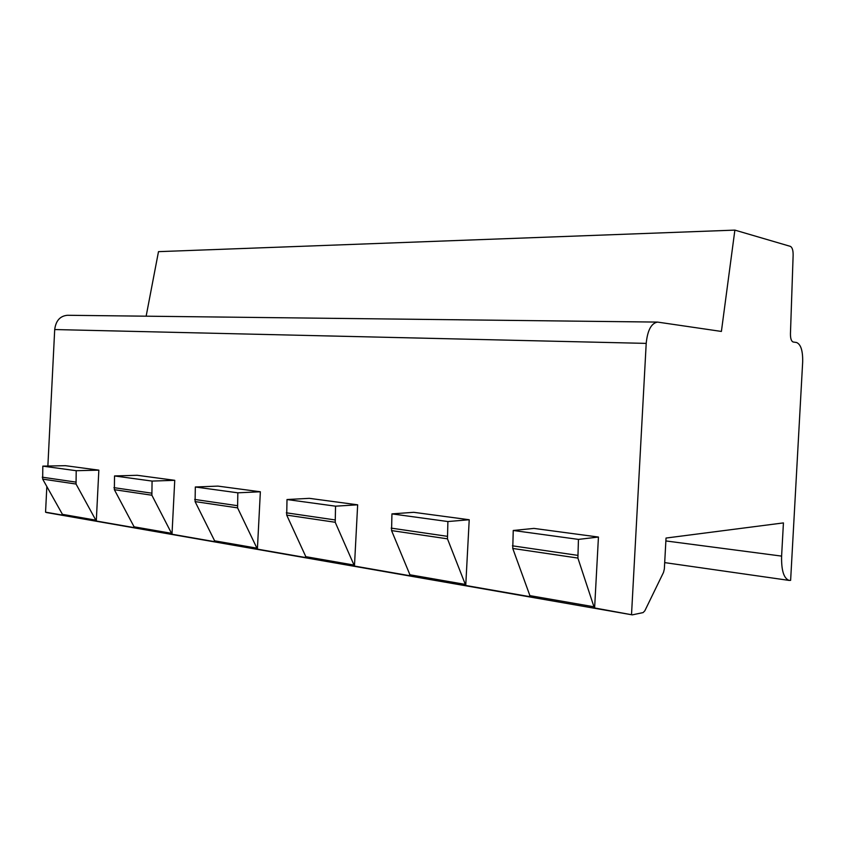 <?xml version="1.0" encoding="UTF-8"?>
<svg xmlns="http://www.w3.org/2000/svg" width="845" height="845" viewBox="0 0 845 845"><rect width="100%" height="100%" fill="white"/><g stroke="black" fill="none" stroke-linecap="round" stroke-linejoin="round"><path stroke-width="1.27" d="M578.445 539.395L513.242 530.48L533.955 528.41L598.44 537.05L578.445 539.395L577.895 558.07L593.961 606.784L594.616 607.967L632.292 614.864L643.108 612.593L644.819 610.829L663.526 572.382L664.35 568.96L666.029 538.054L783.431 522.907L781.604 556.105C781.287 570.428 783.811 578.529 789.188 580.42L790.624 580.357L802.676 361.892C802.887 350.738 800.828 344.274 796.529 342.5L793.159 342.003C791.279 341.243 790.381 338.412 790.455 333.511L793.128 255.38C793.212 250.437 792.304 247.437 790.402 246.381L734.875 230.115L158.49 251.652L146.143 316.188M734.875 230.115L721.398 331.441L657.579 322.093L67.42 315.28C60.069 315.977 55.833 320.741 54.703 329.55L646.203 343.387L631.532 614.41M632.292 614.864L46.454 512.535L45.556 512.165L46.834 486.635M47.869 466.039L54.703 329.55M513.242 530.48L512.757 548.458L530.301 596.75L465.743 585.479L447.47 538.835L447.892 521.545L469.218 519.749L465.743 585.479M469.218 519.749L413.701 512.313L391.943 513.887L391.562 530.586L410.364 575.815L354.456 566.065L335.222 522.273L335.549 506.176L357.657 504.814L354.456 566.065M357.657 504.814L309.344 498.339L287.004 499.532L286.708 515.112L306.27 557.658L257.398 549.134L237.582 507.866L237.836 492.815L260.355 491.779L257.398 549.134M260.355 491.779L217.936 486.107L195.322 486.995L195.089 501.603L215.084 541.751L172 534.23L151.878 495.223L152.079 481.08L174.746 480.319L172 534.23M174.746 480.319L137.207 475.291L114.529 475.946L114.36 489.688L134.556 527.692L96.288 521.016L76.05 484.037L76.208 470.707L98.844 470.158L96.288 521.016M98.844 470.158L65.392 465.679L42.81 466.134L42.672 479.115L62.91 515.186L45.556 512.165M598.44 537.05L594.616 607.967M391.943 513.887L447.892 521.545M287.004 499.532L335.549 506.176M195.322 486.995L237.836 492.815M114.529 475.946L152.079 481.08M42.81 466.134L76.208 470.707M657.579 322.093C651.305 323.181 647.513 330.279 646.203 343.387M665.871 540.937L781.604 556.105M529.614 595.588L593.961 606.784M409.624 574.727L465.025 584.36M305.51 556.623L353.706 565.009M214.313 540.768L256.626 548.12M133.774 526.762L171.218 533.269M62.118 514.299L95.496 520.108M391.193 528.125L447.121 536.29M286.318 512.809L334.831 519.897M194.688 499.437L237.181 505.637M113.938 487.649L151.466 493.131M512.429 545.817L577.589 555.334M42.25 477.182L75.627 482.062M391.562 530.586L447.47 538.835M286.708 515.112L335.222 522.273M195.089 501.603L237.582 507.866M114.36 489.688L151.878 495.223M512.757 548.458L577.895 558.07M42.672 479.115L76.05 484.037M664.698 562.612L789.188 580.42"/></g></svg>
